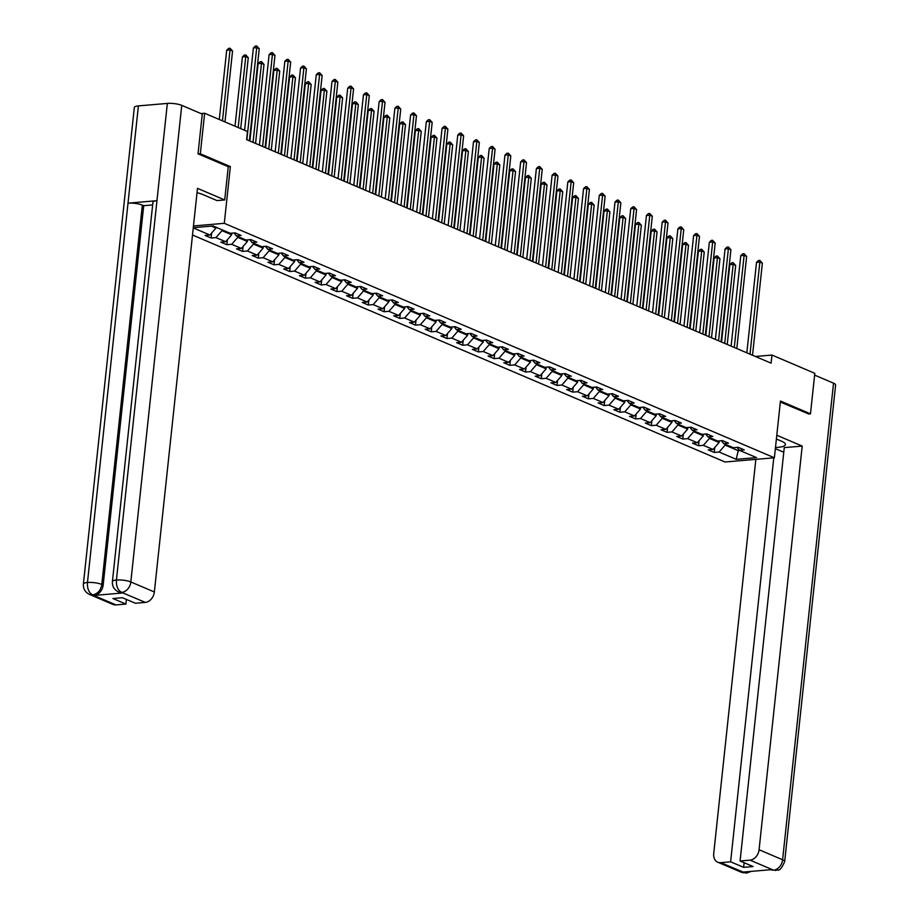 <?xml version="1.0" encoding="UTF-8"?>
<svg xmlns="http://www.w3.org/2000/svg" width="919" height="919" viewBox="0 0 919 919"><rect width="100%" height="100%" fill="white"/><g stroke="black" fill="none" stroke-linecap="round" stroke-linejoin="round"><path stroke-width="1.38" d="M192.508 235.023L725.022 461.993L774.384 457.777L224.293 223.317L193.472 225.959M737.141 447.392L739.381 450.299L744.252 449.885L738.21 447.312L733.339 447.725L723.655 443.601L728.526 443.188L722.483 440.603L717.613 441.017L707.94 436.904L712.811 436.479L706.757 433.906L701.886 434.319L692.214 430.195L697.084 429.782L691.042 427.209L686.171 427.622L676.487 423.498L681.358 423.085L675.316 420.5L670.445 420.913L660.772 416.789L665.643 416.376L659.589 413.803L654.719 414.216L645.046 410.092L649.917 409.679L643.874 407.094L639.004 407.519L629.32 403.395L634.19 402.981L628.148 400.397L623.277 400.81L613.605 396.686L618.476 396.273L612.422 393.7L607.551 394.113L597.878 389.989L602.749 389.576L596.707 386.991L591.836 387.416L582.152 383.292L587.023 382.867L580.98 380.294L576.11 380.707L566.437 376.583L571.308 376.17L565.254 373.596L560.383 374.01L550.711 369.886L555.581 369.472L549.528 366.888L544.668 367.313L534.984 363.189L539.855 362.764L533.813 360.191L528.942 360.604L519.269 356.48L524.14 356.067L518.086 353.493L513.216 353.907L503.543 349.783L508.414 349.369L502.36 346.785L497.501 347.21L487.817 343.086L492.687 342.661L486.645 340.087L481.774 340.501L472.102 336.377L476.972 335.963L470.919 333.39L466.048 333.804L456.375 329.68L461.246 329.266L455.192 326.682L450.333 327.095L440.649 322.983L445.52 322.558L439.477 319.984L434.607 320.398L424.934 316.274L429.805 315.86L423.751 313.287L418.88 313.701L409.208 309.577L414.078 309.163L408.025 306.578L403.165 306.992L393.481 302.868L398.352 302.454L392.31 299.881L387.439 300.295L377.766 296.171L382.637 295.757L376.583 293.172L371.713 293.598L362.04 289.474L366.911 289.06L360.857 286.475L355.998 286.889L346.314 282.765L351.184 282.351L345.142 279.778L340.271 280.192L330.599 276.068L335.469 275.654L329.416 273.069L324.545 273.494L314.872 269.37L319.743 268.945L313.689 266.372L308.83 266.786L299.146 262.662L304.017 262.248L297.974 259.675L293.104 260.088L283.431 255.964L288.29 255.551L282.248 252.966L277.377 253.391L267.705 249.267L272.575 248.842L266.521 246.269L261.662 246.683L251.978 242.559L256.849 242.145L250.807 239.572L245.936 239.985L236.263 235.861L241.123 235.448L235.08 232.863L230.209 233.288L213.082 225.982L193.289 227.671M739.381 450.299L756.521 457.605L736.234 459.339L719.106 452.033L714.235 452.447L714.764 447.496M193.266 227.912L209.934 235.011L205.063 235.436L211.117 238.01L215.976 237.596L225.66 241.72L220.79 242.134L226.832 244.707L231.703 244.293L241.375 248.417L236.516 248.831L242.559 251.415L247.429 250.99L257.102 255.114L252.231 255.539L258.285 258.113L263.144 257.699L272.828 261.823L267.957 262.237L274 264.81L278.871 264.396L288.543 268.52L283.684 268.934L289.726 271.519L294.597 271.105L304.269 275.229L299.399 275.643L305.453 278.216L310.323 277.802L319.996 281.926L315.125 282.34L321.168 284.913L326.038 284.499L335.711 288.623L330.851 289.037L336.894 291.622L341.765 291.208L351.437 295.332L346.566 295.746L352.62 298.319L357.491 297.905L367.163 302.029L362.293 302.443L368.335 305.028L373.206 304.603L382.878 308.727L378.019 309.152L384.062 311.725L388.932 311.311L398.605 315.435L393.734 315.849L399.788 318.422L404.659 318.008L414.331 322.132L409.46 322.546L415.503 325.131L420.374 324.706L430.046 328.83L425.187 329.255L431.229 331.828L436.1 331.414L445.772 335.538L440.902 335.952L446.956 338.525L451.826 338.112L461.499 342.236L456.628 342.649L462.671 345.234L467.541 344.809L477.214 348.933L472.355 349.358L478.397 351.931L483.268 351.517L492.94 355.642L488.069 356.055L494.123 358.628L498.994 358.215L508.666 362.339L503.796 362.752L509.838 365.337L514.709 364.912L524.381 369.036L519.522 369.461L525.565 372.034L530.435 371.621L540.108 375.745L535.237 376.158L541.291 378.731L546.162 378.318L555.834 382.442L550.963 382.855L557.006 385.44L561.877 385.027L571.561 389.151L566.69 389.564L572.732 392.137L577.603 391.724L587.275 395.848L582.405 396.261L588.459 398.835L593.329 398.421L603.002 402.545L598.131 402.959L604.174 405.543L609.044 405.13L618.728 409.254L613.858 409.667L619.9 412.24L624.771 411.827L634.443 415.951L629.572 416.364L635.626 418.949L640.497 418.524L650.17 422.648L645.299 423.073L651.341 425.646L656.212 425.233L665.896 429.357L661.025 429.77L667.068 432.344L671.938 431.93L681.611 436.054L676.74 436.468L682.794 439.052L687.665 438.627L697.337 442.751L692.466 443.176L698.509 445.749L703.38 445.336L713.064 449.46L708.193 449.873L714.235 452.447M228.245 166.764L230.359 166.58L200.319 153.783L204.65 113.255L247.487 131.509L246.625 139.619L771.11 363.166L771.983 355.056L755.418 356.469M719.267 440.879L719.083 442.521L709.411 438.397L709.502 437.559M721.426 440.695L723.655 443.601M713.064 449.46L719.083 442.521M703.38 445.336L709.411 438.397M703.54 434.182L703.368 435.813L693.684 431.689L693.776 430.862M705.7 433.998L707.94 436.904M697.337 442.751L703.368 435.813M687.665 438.627L693.684 431.689M687.814 427.484L687.642 429.116L677.969 424.992L678.05 424.164M689.974 427.289L692.214 430.195M681.611 436.054L687.642 429.116M671.938 431.93L677.969 424.992M672.099 420.776L671.915 422.407L662.243 418.294L662.335 417.456M674.259 420.592L676.487 423.498M665.896 429.357L671.915 422.407M656.212 425.233L662.243 418.294M656.373 414.078L656.2 415.71L646.516 411.586L646.608 410.759M658.532 413.895L660.772 416.789M650.17 422.648L656.2 415.71M640.497 418.524L646.516 411.586M640.646 407.37L640.474 409.012L630.802 404.888L630.882 404.061M642.806 407.186L645.046 410.092M634.443 415.951L640.474 409.012M624.771 411.827L630.802 404.888M624.931 400.673L624.748 402.304L615.075 398.18L615.167 397.353M627.091 400.489L629.32 403.395M618.728 409.254L624.748 402.304M609.044 405.13L615.075 398.18M609.205 393.975L609.033 395.607L599.349 391.483L599.441 390.655M611.365 393.791L613.605 396.686M603.002 402.545L609.033 395.607M593.329 398.421L599.349 391.483M593.479 387.267L593.306 388.909L583.634 384.785L583.714 383.958M595.638 387.083L597.878 389.989M587.275 395.848L593.306 388.909M577.603 391.724L583.634 384.785M577.764 380.569L577.58 382.201L567.908 378.077L567.999 377.249M579.923 380.386L582.152 383.292M571.561 389.151L577.58 382.201M561.877 385.027L567.908 378.077M562.037 373.872L561.865 375.503L552.181 371.379L552.273 370.552M564.197 373.688L566.437 376.583M555.834 382.442L561.865 375.503M546.162 378.318L552.181 371.379M546.311 367.163L546.139 368.806L536.466 364.682L536.547 363.855M548.471 366.98L550.711 369.886M540.108 375.745L546.139 368.806M530.435 371.621L536.466 364.682M530.596 360.466L530.412 362.097L520.74 357.973L520.832 357.146M532.756 360.282L534.984 363.189M524.381 369.036L530.412 362.097M514.709 364.912L520.74 357.973M514.87 353.769L514.697 355.4L505.013 351.276L505.105 350.449M517.029 353.585L519.269 356.48M508.666 362.339L514.697 355.4M498.994 358.215L505.013 351.276M499.143 347.06L498.971 348.703L489.299 344.579L489.379 343.752M501.303 346.877L503.543 349.783M492.94 355.642L498.971 348.703M483.268 351.517L489.299 344.579M483.428 340.363L483.245 341.994L473.572 337.87L473.664 337.043M485.588 340.179L487.817 343.086M477.214 348.933L483.245 341.994M467.541 344.809L473.572 337.87M467.702 333.666L467.53 335.297L457.846 331.173L457.938 330.346M469.862 333.471L472.102 336.377M461.499 342.236L467.53 335.297M451.826 338.112L457.846 331.173M451.976 326.957L451.803 328.6L442.131 324.476L442.211 323.637M454.135 326.773L456.375 329.68M445.772 335.538L451.803 328.6M436.1 331.414L442.131 324.476M436.261 320.26L436.077 321.891L426.405 317.767L426.496 316.94M438.42 320.076L440.649 322.983M430.046 328.83L436.077 321.891M420.374 324.706L426.405 317.767M420.534 313.563L420.362 315.194L410.678 311.07L410.77 310.243M422.694 313.368L424.934 316.274M414.331 322.132L420.362 315.194M404.659 318.008L410.678 311.07M404.808 306.854L404.636 308.485L394.963 304.373L395.044 303.534M406.968 306.67L409.208 309.577M398.605 315.435L404.636 308.485M388.932 311.311L394.963 304.373M389.082 300.157L388.909 301.788L379.237 297.664L379.329 296.837M391.253 299.973L393.481 302.868M382.878 308.727L388.909 301.788M373.206 304.603L379.237 297.664M373.367 293.448L373.194 295.091L363.51 290.967L363.602 290.14M375.526 293.264L377.766 296.171M367.163 302.029L373.194 295.091M357.491 297.905L363.51 290.967M357.64 286.751L357.468 288.382L347.796 284.258L347.876 283.431M359.8 286.567L362.04 289.474M351.437 295.332L357.468 288.382M341.765 291.208L347.796 284.258M341.914 280.054L341.742 281.685L332.069 277.561L332.161 276.734M344.085 279.87L346.314 282.765M335.711 288.623L341.742 281.685M326.038 284.499L332.069 277.561M326.199 273.345L326.027 274.988L316.343 270.864L316.435 270.037M328.359 273.161L330.599 276.068M319.996 281.926L326.027 274.988M310.323 277.802L316.343 270.864M310.473 266.648L310.3 268.279L300.628 264.155L300.708 263.328M312.632 266.464L314.872 269.37M304.269 275.229L310.3 268.279M294.597 271.105L300.628 264.155M294.746 259.951L294.574 261.582L284.901 257.458L284.993 256.631M296.917 259.767L299.146 262.662M288.543 268.52L294.574 261.582M278.871 264.396L284.901 257.458M279.031 253.242L278.859 254.885L269.175 250.761L269.267 249.934M281.191 253.058L283.431 255.964M272.828 261.823L278.859 254.885M263.144 257.699L269.175 250.761M263.305 246.545L263.133 248.176L253.46 244.052L253.541 243.225M265.465 246.361L267.705 249.267M257.102 255.114L263.133 248.176M247.429 250.99L253.46 244.052M247.579 239.848L247.406 241.479L237.734 237.355L237.826 236.528M249.75 239.664L251.978 242.559M241.375 248.417L247.406 241.479M231.703 244.293L237.734 237.355M231.864 233.139L231.691 234.782L222.007 230.658L222.099 229.83M234.023 232.955L236.263 235.861M225.66 241.72L231.691 234.782M215.976 237.596L222.007 230.658M216.057 227.246L215.965 228.073L211.381 226.12M209.934 235.011L215.965 228.073M200.319 153.783L198.32 153.955M204.65 113.255L200.997 113.565M808.479 414.009L810.478 413.837L814.808 373.321L771.983 355.056M810.478 413.837L780.449 401.04L774.384 457.777M230.359 166.58L224.293 223.317M738.416 449.035L738.233 450.678L739.933 450.528M725.217 444.268L725.137 445.095L738.233 450.678L736.234 459.339M719.106 452.033L725.137 445.095M211.117 238.01L211.646 233.047M226.832 244.707L227.361 239.756M242.559 251.415L243.087 246.453M258.285 258.113L258.813 253.15M274 264.81L274.528 259.859M289.726 271.519L290.255 266.556M305.453 278.216L305.981 273.253M321.168 284.913L321.696 279.962M336.894 291.622L337.422 286.659M352.62 298.319L353.149 293.356M368.335 305.028L368.864 300.065M384.062 311.725L384.59 306.762M399.788 318.422L400.316 313.459M415.503 325.131L416.031 320.168M431.229 331.828L431.758 326.865M446.956 338.525L447.484 333.574M462.671 345.234L463.199 340.271M478.397 351.931L478.925 346.968M494.123 358.628L494.652 353.677M509.838 365.337L510.378 360.374M525.565 372.034L526.093 367.072M541.291 378.731L541.819 373.78M557.006 385.44L557.546 380.477M572.732 392.137L573.261 387.175M588.459 398.835L588.987 393.883M604.174 405.543L604.713 400.581M619.9 412.24L620.428 407.278M635.626 418.949L636.155 413.987M651.341 425.646L651.881 420.684M667.068 432.344L667.596 427.381M682.794 439.052L683.322 434.09M698.509 445.749L699.049 440.787M246.878 139.722L256.723 47.65L259.238 48.718L249.394 140.802M244.58 130.28L253.38 47.937L256.723 47.65L256.7 45.95L259.238 48.718M253.38 47.937L255.367 46.065L256.7 45.95M224.983 121.917L232.553 51.004L230.037 49.925L226.706 50.212L219.296 119.493M226.706 50.212L228.682 48.339L230.014 48.236L230.037 49.925L222.455 120.849M230.014 48.236L232.553 51.004M112.405 581.555A10.339 2.516 6.1 0 1 116.414 580.015C116.116 586.081 117.804 590.182 121.48 592.318L118.528 591.951C114.163 589.768 112.118 586.311 112.405 581.555L152.945 202.226A10.339 2.516 6.1 0 1 156.954 200.687L167.35 103.422A10.339 2.516 6.1 0 1 181.755 105.363L202.26 114.105L198.022 153.829L228.257 166.707L224.707 199.94L217.033 200.595L202.72 194.495A18.908 4.606 -173.9 0 0 197.022 192.691M224.707 199.94L197.493 188.349L154.358 591.985A10.086 7.651 113.1 0 1 145.305 602.404L135.369 603.255L122.365 597.706L112.899 598.522L125.903 604.059L115.966 604.909A10.086 7.651 113.1 0 1 113.048 604.461L89.511 594.432A10.086 7.651 -66.9 0 0 92.428 594.88L115.966 604.909M89.511 594.432C85.145 592.238 83.101 588.78 83.388 584.036L134.323 107.443A10.339 2.516 6.1 0 1 138.401 105.903L128.005 203.168A10.339 2.516 6.1 0 1 142.342 205.109L101.802 584.438L103.169 585.024A10.086 7.651 113.1 0 1 94.117 595.432L122.801 592.973A10.086 7.651 113.1 0 1 119.884 592.525L118.528 591.951M167.35 103.422L138.401 105.903M181.755 105.363L130.82 581.957A10.339 2.516 6.1 0 0 116.414 580.015L156.954 200.687L128.005 203.168L87.466 582.497C87.156 588.551 88.833 592.652 92.474 594.8L92.428 594.88M125.903 604.059L126.397 599.429M152.657 204.926L143.709 205.695L103.169 585.024M143.709 205.695L142.342 205.109M775.487 447.496A18.908 4.606 -173.9 0 0 785.435 444.532A18.908 4.606 -173.9 0 0 781.632 441.246L776.394 439.006M783.769 452.251L775.36 448.667M744.114 862.711L743.62 867.341L753.086 866.537L740.082 860.988L784.263 447.622L802.207 446.083L759.071 849.73L782.597 859.759L833.533 383.166L814.625 375.101M776.785 435.25L802.207 446.083M755.843 459.362L713.718 853.613A10.086 7.651 -66.9 0 0 717.762 862.206A10.086 7.651 -66.9 0 0 720.68 862.654L730.616 861.804L773.787 457.834M833.533 383.166A10.339 2.516 6.1 0 1 835.612 384.969L784.677 861.562A10.339 2.516 6.1 0 0 782.597 859.759A10.086 7.651 113.1 0 1 773.557 870.167L750.03 860.138A10.086 7.651 -66.9 0 0 759.071 849.73M740.082 860.988L750.03 860.138M743.62 867.341L730.616 861.804M773.224 870.201L770.306 869.753L773.224 870.201L771.868 869.615L743.184 872.074L744.539 872.648L747.606 871.694M808.8 413.987L780.346 402.017M751.202 871.384L746.492 873.05L744.505 872.74M262.604 146.431L272.438 54.347L274.965 55.427L265.12 147.5M259.445 145.076L269.106 54.635L272.438 54.347L272.426 52.647L274.965 55.427M269.106 54.635L271.094 52.762L272.426 52.647M278.319 153.128L288.164 61.056L290.68 62.124L280.846 154.208M275.16 151.784L284.833 61.332L288.164 61.056L288.141 59.356L290.68 62.124M284.833 61.332L286.808 59.471L288.141 59.356M240.698 128.614L248.279 57.702L245.764 56.633L242.421 56.921L235.023 126.202M242.421 56.921L244.408 55.048L245.741 54.933L245.764 56.633L238.182 127.546M245.741 54.933L248.279 57.702M255.562 143.421L264.006 64.41L261.478 63.331L258.147 63.618L249.876 141.009M258.147 63.618L260.134 61.745L261.467 61.63L261.478 63.331L253.035 142.353M261.467 61.63L264.006 64.41M294.046 159.826L303.89 67.753L306.406 68.833L296.561 160.905M290.886 158.482L300.547 68.04L303.89 67.753L303.867 66.053L306.406 68.833M300.547 68.04L302.535 66.168L303.867 66.053M309.772 166.534L319.605 74.45L322.132 75.53L312.288 167.603M306.613 165.179L316.274 74.738L319.605 74.45L319.594 72.75L322.132 75.53M316.274 74.738L318.261 72.865L319.594 72.75M325.487 173.232L335.332 81.159L337.847 82.228L328.014 174.311M322.328 171.887L332 81.446L335.332 81.159L335.309 79.459L337.847 82.228M332 81.446L333.976 79.574L335.309 79.459M271.277 150.13L279.721 71.108L277.205 70.039L273.873 70.315L265.602 147.706M273.873 70.315L275.849 68.454L277.182 68.339L277.205 70.039L268.762 149.05M277.182 68.339L279.721 71.108M287.004 156.827L295.447 77.805L292.931 76.736L289.6 77.024L281.329 154.403M289.6 77.024L291.576 75.151L292.908 75.036L292.931 76.736L284.488 155.759M292.908 75.036L295.447 77.805M302.73 163.525L311.173 84.514L308.646 83.434L305.315 83.721L297.044 161.112M305.315 83.721L307.302 81.848L308.635 81.734L308.646 83.434L300.203 162.456M308.635 81.734L311.173 84.514M341.213 179.929L351.058 87.856L353.574 88.936L343.729 181.009M338.054 178.585L347.715 88.144L351.058 87.856L351.035 86.156L353.574 88.936M347.715 88.144L349.702 86.271L351.035 86.156M318.445 170.233L326.9 91.211L324.373 90.142L321.041 90.418L312.77 167.809M321.041 90.418L323.017 88.557L324.35 88.442L324.373 90.142L315.929 169.153M324.35 88.442L326.9 91.211M356.94 186.637L366.773 94.554L369.3 95.633L359.455 187.706M353.781 185.293L363.442 94.841L366.773 94.554L366.761 92.853L369.3 95.633M363.442 94.841L365.429 92.968L366.761 92.853M334.171 176.93L342.615 97.908L340.099 96.84L336.768 97.127L328.497 174.507M336.768 97.127L338.743 95.254L340.076 95.139L340.099 96.84L331.656 175.862M340.076 95.139L342.615 97.908M372.654 193.335L382.499 101.262L385.015 102.331L375.182 194.414M369.495 191.991L379.168 101.549L382.499 101.262L382.476 99.562L385.015 102.331M379.168 101.549L381.144 99.677L382.476 99.562M349.898 183.639L358.341 104.617L355.825 103.537L352.482 103.824L344.211 181.215M352.482 103.824L354.47 101.952L355.802 101.837L355.825 103.537L347.371 182.559M355.802 101.837L358.341 104.617M388.381 200.043L398.226 107.96L400.741 109.039L390.897 201.112M385.222 198.688L394.883 108.247L398.226 107.96L398.203 106.259L400.741 109.039M394.883 108.247L396.87 106.374L398.203 106.259M365.613 190.336L374.067 111.314L371.54 110.246L368.209 110.521L359.938 187.913M368.209 110.521L370.185 108.66L371.517 108.545L371.54 110.246L363.097 189.257M371.517 108.545L374.067 111.314M404.107 206.741L413.941 114.657L416.468 115.737L406.623 207.809M400.948 205.397L410.609 114.944L413.941 114.657L413.929 112.968L416.468 115.737M410.609 114.944L412.597 113.071L413.929 112.968M381.339 197.034L389.782 118.011L387.267 116.943L383.935 117.23L375.664 194.61M383.935 117.23L385.911 115.357L387.244 115.243L387.267 116.943L378.823 195.965M387.244 115.243L389.782 118.011M419.822 213.438L429.667 121.365L432.183 122.434L422.349 214.518M416.663 212.094L426.336 121.653L429.667 121.365L429.644 119.665L432.183 122.434M426.336 121.653L428.311 119.78L429.644 119.665M397.065 203.742L405.509 124.72L402.993 123.64L399.65 123.927L391.379 201.318M399.65 123.927L401.637 122.055L402.97 121.94L402.993 123.64L394.538 202.662M402.97 121.94L405.509 124.72M435.549 220.146L445.393 128.063L447.909 129.142L438.064 221.215M432.389 218.791L442.05 128.35L445.393 128.063L445.37 126.362L447.909 129.142M442.05 128.35L444.038 126.477L445.37 126.362M412.78 210.44L421.235 131.417L418.708 130.349L415.377 130.636L407.106 208.016M415.377 130.636L417.352 128.763L418.696 128.649L418.708 130.349L410.265 209.36M418.696 128.649L421.235 131.417M451.275 226.844L461.108 134.771L463.635 135.84L453.791 227.912M448.116 225.5L457.777 135.047L461.108 134.771L461.097 133.071L463.635 135.84M457.777 135.047L459.764 133.186L461.097 133.071M428.507 217.137L436.95 138.126L434.434 137.046L431.103 137.333L422.832 214.724M431.103 137.333L433.079 135.461L434.411 135.346L434.434 137.046L425.991 216.068M434.411 135.346L436.95 138.126M466.99 233.541L476.835 141.469L479.35 142.537L469.517 234.621M463.831 232.197L473.503 141.756L476.835 141.469L476.812 139.768L479.35 142.537M473.503 141.756L475.479 139.883L476.812 139.768M444.233 223.845L452.676 144.823L450.161 143.743L446.818 144.03L438.547 221.422M446.818 144.03L448.805 142.158L450.138 142.043L450.161 143.743L441.706 222.766M450.138 142.043L452.676 144.823M482.716 240.25L492.561 148.166L495.077 149.246L485.232 241.318M479.557 238.894L489.218 148.453L492.561 148.166L492.538 146.466L495.077 149.246M489.218 148.453L491.205 146.58L492.538 146.466M459.948 230.543L468.403 151.52L465.876 150.452L462.544 150.739L454.273 228.119M462.544 150.739L464.52 148.867L465.864 148.752L465.876 150.452L457.432 229.474M465.864 148.752L468.403 151.52M498.443 246.947L508.276 154.874L510.803 155.943L500.958 248.015M495.284 245.603L504.945 155.15L508.276 154.874L508.264 153.174L510.803 155.943M504.945 155.15L506.932 153.289L508.264 153.174M475.674 237.24L484.118 158.229L481.602 157.149L478.271 157.436L470 234.827M478.271 157.436L480.246 155.564L481.579 155.449L481.602 157.149L473.159 236.172M481.579 155.449L484.118 158.229M514.169 253.644L524.002 161.572L526.518 162.64L516.685 254.724M510.998 252.3L520.671 161.859L524.002 161.572L523.979 159.872L526.518 162.64M520.671 161.859L522.647 159.986L523.979 159.872M491.401 243.949L499.844 164.926L497.328 163.846L493.985 164.133L485.714 241.525M493.985 164.133L495.973 162.261L497.305 162.158L497.328 163.846L488.874 242.869M497.305 162.158L499.844 164.926M529.884 260.353L539.729 168.269L542.244 169.349L532.411 261.421M526.725 258.997L536.386 168.556L539.729 168.269L539.706 166.569L542.244 169.349M536.386 168.556L538.373 166.684L539.706 166.569M507.116 250.646L515.57 171.623L513.043 170.555L509.712 170.842L501.441 248.222M509.712 170.842L511.688 168.97L513.032 168.855L513.043 170.555L504.6 249.577M513.032 168.855L515.57 171.623M545.61 267.05L555.444 174.978L557.971 176.046L548.126 268.13M542.451 265.706L552.112 175.253L555.444 174.978L555.432 173.277L557.971 176.046M552.112 175.253L554.1 173.392L555.432 173.277M522.842 257.343L531.285 178.332L528.77 177.252L525.438 177.539L517.167 254.931M525.438 177.539L527.414 175.667L528.747 175.552L528.77 177.252L520.326 256.275M528.747 175.552L531.285 178.332M561.337 273.747L571.17 181.675L573.686 182.755L563.852 274.827M558.166 272.403L567.839 181.962L571.17 181.675L571.147 179.975L573.686 182.755M567.839 181.962L569.814 180.09L571.147 179.975M538.568 264.052L547.012 185.029L544.496 183.961L541.153 184.237L532.882 261.628M541.153 184.237L543.14 182.376L544.473 182.261L544.496 183.961L536.041 262.972M544.473 182.261L547.012 185.029M577.052 280.456L586.896 188.372L589.412 189.452L579.579 281.524M573.893 279.1L583.554 188.659L586.896 188.372L586.873 186.672L589.412 189.452M583.554 188.659L585.541 186.787L586.873 186.672M554.283 270.749L562.738 191.726L560.211 190.658L556.88 190.945L548.609 268.325M556.88 190.945L558.855 189.073L560.199 188.958L560.211 190.658L551.768 269.681M560.199 188.958L562.738 191.726M592.778 287.153L602.611 195.081L605.139 196.149L595.294 288.233M589.619 285.809L599.28 195.368L602.611 195.081L602.6 193.381L605.139 196.149M599.28 195.368L601.267 193.495L602.6 193.381M570.01 277.446L578.453 198.435L575.937 197.355L572.606 197.642L564.335 275.034M572.606 197.642L574.582 195.77L575.914 195.655L575.937 197.355L567.494 276.378M575.914 195.655L578.453 198.435M608.504 293.85L618.338 201.778L620.853 202.858L611.02 294.93M605.334 292.506L615.006 202.065L618.338 201.778L618.315 200.078L620.853 202.858M615.006 202.065L616.982 200.193L618.315 200.078M585.736 284.155L594.179 205.132L591.664 204.064L588.321 204.34L580.05 281.731M588.321 204.34L590.308 202.479L591.641 202.364L591.664 204.064L583.209 283.075M591.641 202.364L594.179 205.132M624.219 300.559L634.064 208.475L636.58 209.555L626.747 301.627M621.06 299.215L630.721 208.762L634.064 208.475L634.041 206.775L636.58 209.555M630.721 208.762L632.709 206.89L634.041 206.775M601.451 290.852L609.906 211.829L607.379 210.761L604.047 211.048L595.776 288.428M604.047 211.048L606.023 209.176L607.367 209.061L607.379 210.761L598.935 289.784M607.367 209.061L609.906 211.829M639.946 307.256L649.779 215.184L652.306 216.252L642.461 308.336M636.787 305.912L646.448 215.471L649.779 215.184L649.767 213.484L652.306 216.252M646.448 215.471L648.435 213.599L649.767 213.484M617.177 297.561L625.621 218.538L623.105 217.458L619.774 217.746L611.503 295.137M619.774 217.746L621.749 215.873L623.082 215.758L623.105 217.458L614.662 296.481M623.082 215.758L625.621 218.538M655.672 313.965L665.505 221.881L668.021 222.961L658.188 315.033M652.501 312.609L662.174 222.168L665.505 221.881L665.482 220.181L668.021 222.961M662.174 222.168L664.15 220.296L665.482 220.181M632.904 304.258L641.347 225.235L638.831 224.167L635.489 224.443L627.217 301.834M635.489 224.443L637.476 222.582L638.808 222.467L638.831 224.167L630.377 303.178M638.808 222.467L641.347 225.235M671.387 320.662L681.232 228.578L683.747 229.658L673.914 321.73M668.228 319.318L677.889 228.865L681.232 228.578L681.209 226.89L683.747 229.658M677.889 228.865L679.876 226.993L681.209 226.89M648.619 310.955L657.074 231.933L654.546 230.864L651.215 231.151L642.944 308.531M651.215 231.151L653.191 229.279L654.535 229.164L654.546 230.864L646.103 309.887M654.535 229.164L657.074 231.933M687.113 327.359L696.947 235.287L699.474 236.355L689.629 328.439M683.954 326.015L693.615 235.574L696.947 235.287L696.935 233.587L699.474 236.355M693.615 235.574L695.603 233.702L696.935 233.587M664.345 317.664L672.788 238.641L670.273 237.561L666.941 237.849L658.67 315.24M666.941 237.849L668.917 235.976L670.25 235.861L670.273 237.561L661.829 316.584M670.25 235.861L672.788 238.641M702.84 334.068L712.673 241.984L715.189 243.064L705.355 335.136M699.669 332.712L709.342 242.271L712.673 241.984L712.65 240.284L715.189 243.064M709.342 242.271L711.317 240.399L712.65 240.284M680.071 324.361L688.515 245.339L685.999 244.27L682.656 244.557L674.385 321.937M682.656 244.557L684.644 242.685L685.976 242.57L685.999 244.27L677.544 323.281M685.976 242.57L688.515 245.339M718.555 340.765L728.399 248.693L730.915 249.761L721.082 341.834M715.396 339.421L725.068 248.969L728.399 248.693L728.376 246.993L730.915 249.761M725.068 248.969L727.044 247.108L728.376 246.993M695.786 331.058L704.241 252.047L701.714 250.967L698.383 251.255L690.112 328.646M698.383 251.255L700.358 249.382L701.702 249.267L701.714 250.967L693.271 329.99M701.702 249.267L704.241 252.047M734.281 347.462L744.114 255.39L746.642 256.458L736.797 348.542M731.122 346.118L740.783 255.677L744.114 255.39L744.103 253.69L746.642 256.458M740.783 255.677L742.77 253.805L744.103 253.69M711.513 337.767L719.956 258.744L717.44 257.665L714.109 257.952L705.838 335.343M714.109 257.952L716.085 256.079L717.417 255.964L717.44 257.665L708.997 336.687M717.417 255.964L719.956 258.744M750.007 354.171L759.841 262.087L762.368 263.167L752.523 355.239M746.837 352.816L756.509 262.375L759.841 262.087L759.818 260.387L762.368 263.167M756.509 262.375L758.485 260.502L759.818 260.387M727.239 344.464L735.682 265.442L733.167 264.373L729.824 264.661L721.553 342.04M729.824 264.661L731.811 262.788L733.144 262.673L733.167 264.373L724.712 343.396M733.144 262.673L735.682 265.442M94.117 595.432L92.486 594.8M145.305 602.404L121.492 592.318M121.446 592.399L122.801 592.973M121.779 592.364A10.086 7.651 113.1 0 0 130.82 581.957L154.358 591.985M83.388 584.036A10.339 2.516 6.1 0 1 87.466 582.497A10.339 2.516 6.1 0 1 101.802 584.438C100.791 590.331 97.782 593.8 92.762 594.846M720.68 862.654L744.539 872.648M746.458 873.05L741.3 872.234A10.086 7.651 -66.9 0 0 744.206 872.682M717.762 862.206L741.3 872.234M775.475 870.569C777.646 868.489 779.059 874.291 784.677 861.562"/></g></svg>
